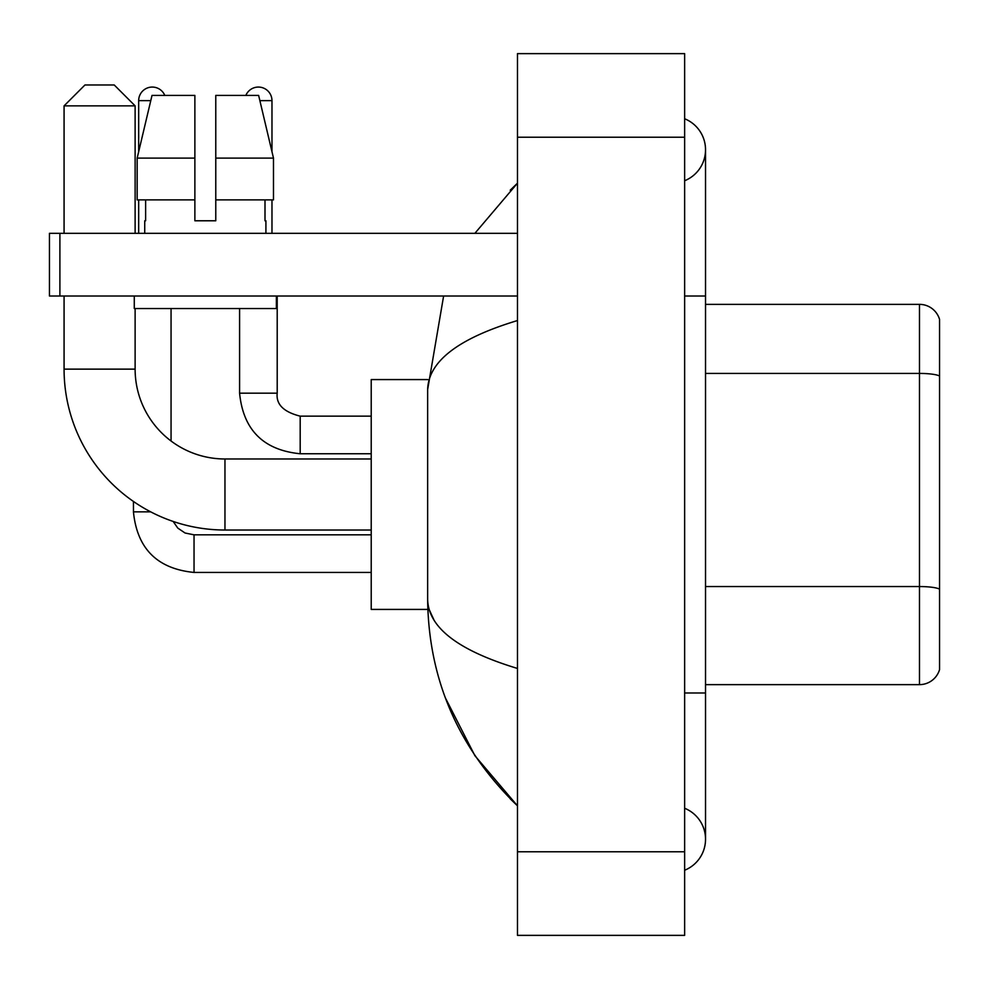 <?xml version="1.0" encoding="UTF-8"?>
<svg xmlns="http://www.w3.org/2000/svg" width="989" height="989" viewBox="0 0 989 989"><rect width="100%" height="100%" fill="white"/><g stroke="black" fill="none" stroke-linecap="round" stroke-linejoin="round"><path stroke-width="1.48" d="M939.55 319.41A20.893 20.893 0 0 0 919.486 304.365A20.893 20.893 0 0 1 939.55 319.41L939.55 669.59A20.893 20.893 0 0 1 919.486 684.635L705.528 684.635M939.55 376.327L939.55 376.043A20.893 3.622 180 0 0 919.486 373.422L919.486 304.365L705.528 304.365M684.635 692.992L705.528 692.992L705.528 149.747A33.428 33.428 0 0 1 684.635 180.74A33.428 33.428 0 0 0 684.635 118.754A33.428 33.428 0 0 1 705.528 149.747A33.428 33.428 0 0 0 684.635 118.754A33.428 33.428 0 0 1 705.528 149.747M684.635 870.246A33.428 33.428 0 0 0 684.635 808.26A33.428 33.428 0 0 1 684.635 870.246A33.428 33.428 0 0 0 705.528 839.253A33.428 33.428 0 0 1 684.635 870.246M517.482 320.547C458.389 338.362 428.435 361.381 427.644 389.604L427.644 599.396C428.311 627.521 458.253 650.539 517.482 668.453M517.482 935.371L684.635 935.371L684.635 53.629L517.482 53.629L517.482 935.371M427.644 389.604L443.616 296.008M474.893 233.317L517.482 183.175L474.893 233.317M445.446 698.049L474.918 755.732L517.482 805.825C458.476 748.549 428.534 679.74 427.644 599.396M433.911 619.868L429.127 609.422M215.775 220.782L194.87 220.782L215.775 220.782L194.87 220.782L215.775 220.782L215.775 95.414L258.636 95.414L273.483 158.104L273.483 199.889L215.775 199.889M245.853 95.414A13.586 13.586 0 0 1 271.975 100.643L271.975 151.737L273.483 158.104L215.775 158.104M194.87 158.104L194.87 199.889L194.87 158.104L194.87 199.889L137.162 199.889L137.162 158.104L152.009 95.414L194.87 95.414L194.87 158.104L137.162 158.104L138.67 151.737L138.67 100.643L150.773 100.643M371.221 530.017L224.96 530.017A160.886 160.886 0 0 1 64.075 369.132L64.075 296.008M224.96 530.017L224.96 458.983A89.851 89.851 0 0 1 135.122 369.132L135.122 308.543M84.967 84.967L114.217 84.967L135.122 105.86L64.075 105.86L84.967 84.967M135.122 233.317L135.122 105.86M64.075 233.317L64.075 105.86M427.817 379.578L371.221 379.578L371.221 609.422L427.817 609.422M138.67 100.643A13.586 13.586 0 0 1 164.792 95.414M171.06 441.007L171.06 308.543M150.674 511.845L133.478 511.845L133.441 501.46M138.67 199.889L138.67 233.317M271.975 199.889L271.975 233.317M59.896 296.008L49.45 296.008L49.45 233.317L59.896 233.317L59.896 296.008L517.482 296.008M517.482 233.317L59.896 233.317M144.728 220.782L145.63 220.782L144.728 220.782L144.728 233.317M265.917 220.782L265.003 220.782L265.917 220.782L265.917 233.317M265.003 199.889L265.003 220.782M194.87 199.889L194.87 220.782M145.63 220.782L145.63 199.889M134.281 296.008L134.281 308.543L276.364 308.543L276.364 296.008M273.483 199.889L273.483 158.104L258.636 95.414M152.009 95.414L137.162 158.104M939.55 589.16A20.893 3.622 180 0 0 919.486 586.551L919.486 373.422L705.528 373.422M919.486 684.635L919.486 586.551L705.528 586.551M684.635 296.008L705.528 296.008M517.482 851.789L684.635 851.789M517.482 137.211L684.635 137.211M64.075 369.132L135.122 369.132M194.042 534.864L194.042 572.433C157.276 568.799 137.075 548.611 133.441 511.845C137.075 548.611 157.276 568.799 194.042 572.433L371.221 572.433M300.186 416.184L300.186 453.753C263.42 450.119 243.22 429.931 239.585 393.165L277.167 393.165M259.872 100.643L271.975 100.643M705.528 692.992L705.528 839.253M517.482 183.175L510.213 190.197M517.482 805.825L510.213 798.803M371.221 458.983L224.96 458.983M173.162 521.45L177.785 528.089L185.067 533.009L194.042 534.826L185.067 533.009L177.785 528.089L173.162 521.45M371.221 534.826L194.042 534.826M371.221 416.146L300.186 416.146C283.596 411.968 275.931 404.303 277.204 393.165C275.931 404.303 283.596 411.968 300.186 416.146C283.596 411.968 275.931 404.303 277.204 393.165L277.204 296.008M239.585 393.165C243.22 429.931 263.42 450.119 300.186 453.753C263.42 450.119 243.22 429.931 239.585 393.165L239.585 308.543M371.221 453.753L300.186 453.753"/></g></svg>
